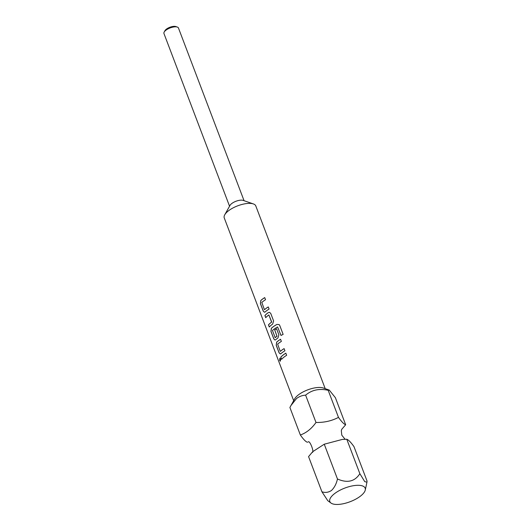 <?xml version="1.0" encoding="UTF-8"?>
<svg xmlns="http://www.w3.org/2000/svg" width="531" height="531" viewBox="0 0 531 531"><rect width="100%" height="100%" fill="white"/><g stroke="black" fill="none" stroke-linecap="round" stroke-linejoin="round"><path stroke-width="0.8" d="M279.864 358.179L279.737 360.423L280.381 361.206M280.6 358.949L279.837 358.186L279.671 360.436L280.348 361.213L280.6 358.949M346.776 439.243L359.859 473.679L364.737 481.624L366.948 482.188L367.054 481.053L353.971 446.617C350.872 442.283 348.475 439.821 346.776 439.243L342.329 439.422L324.255 444.208L312.673 451.722L308.564 456.614L321.912 491.759L327.746 500.653L330.999 503.049A18.897 7.315 -20.8 0 1 334.251 493.876A18.897 7.315 -20.8 0 1 354.735 485.513A18.897 7.315 -20.8 0 1 365.275 490.027A18.897 7.315 -20.8 0 1 360.761 495.881A18.897 7.315 -20.8 0 1 330.999 503.049M345.668 424.754C344.008 424.216 341.612 421.76 338.473 417.379C331.756 420.924 324.262 422.623 315.998 422.47L305.624 395.17C311.737 389.94 319.257 388.32 328.185 390.312L329.253 390.073L335.386 397.686L345.668 424.754L341.692 429.38M325.211 388.672L255.796 205.935A16.873 6.531 159.2 0 0 253.36 203.924L243.178 200.393A7.759 3.007 159.2 0 0 241.957 200.16A7.759 3.007 159.2 0 0 231.596 203.665A7.759 3.007 159.2 0 0 230.009 205.397L224.739 214.796A16.873 6.531 159.2 0 0 224.255 217.916L293.67 400.653M253.36 203.924A16.873 6.531 159.2 0 0 250.705 203.419A16.873 6.531 159.2 0 0 228.191 211.033A16.873 6.531 159.2 0 0 224.739 214.796M315.998 422.47C311.631 428.643 306.42 432.825 300.36 435.008L289.899 407.476L294.665 398.881A16.873 6.531 -20.8 0 1 298.117 395.11A16.873 6.531 -20.8 0 1 320.631 387.497A16.873 6.531 -20.8 0 1 323.286 388.002L329.253 390.073M290.895 405.598L296.537 398.522C299.384 396.411 302.418 395.296 305.624 395.17M244.061 200.698L178.456 27.997A7.759 3.007 159.2 0 0 177.341 27.074A7.759 3.007 159.2 0 0 176.113 26.842A7.759 3.007 159.2 0 0 165.758 30.34A7.759 3.007 159.2 0 0 164.172 32.072A7.759 3.007 159.2 0 0 163.946 33.506L229.551 206.214M177.341 27.074L175.827 26.55A6.412 2.482 159.2 0 0 166.263 29.251A6.412 2.482 159.2 0 0 164.949 30.685L164.172 32.072M359.859 473.679C354.814 481.571 347.354 483.343 337.464 478.989C336.408 483.794 334.411 487.624 331.47 490.491C328.377 492.496 325.191 492.921 321.912 491.759M268.281 306.951A16.8 6.505 -20.8 0 0 264.591 309.633L264.538 309.633A16.873 6.531 -20.8 0 1 268.268 306.925L269.084 309.062A16.873 6.531 -20.8 0 0 265.168 311.936L264.471 312.255L263.237 311.113L260.396 303.632L260.807 300.466A16.873 6.531 -20.8 0 1 264.723 297.592L265.54 299.73A16.873 6.531 -20.8 0 0 261.81 302.438L264.392 309.573M273.604 320.963L270.764 313.482L269.589 312.361L268.281 312.613A16.873 6.531 -20.8 0 0 264.916 315.533L265.732 317.671A16.873 6.531 -20.8 0 1 268.865 314.916L271.6 322.111A16.873 6.531 -20.8 0 0 268.46 324.866L269.277 327.003A16.873 6.531 -20.8 0 1 272.642 324.083L273.604 320.963M268.865 314.916L271.66 321.886M283.136 334.384L279.724 325.403L279.193 324.633L276.963 324.414A16.873 6.531 -20.8 0 0 271.361 328.258L270.956 331.417L273.797 338.897L275.025 340.046L275.722 339.727A16.873 6.531 -20.8 0 1 277.919 337.975L278.881 334.855L276.551 328.729A16.873 6.531 -20.8 0 0 274.713 329.937L276.963 336.236A16.873 6.531 -20.8 0 0 275.184 337.656L272.449 330.461A16.873 6.531 -20.8 0 1 277.587 326.937L280.992 335.466A16.873 6.531 -20.8 0 1 283.136 334.384M277.587 326.937L281.012 335.453M274.713 329.937L277.009 336.242A16.8 6.505 -20.8 0 0 275.237 337.656L275.038 337.597M284.112 348.635A16.8 6.505 -20.8 0 0 280.421 351.316L280.375 351.316A16.873 6.531 -20.8 0 1 284.105 348.608L284.915 350.745A16.873 6.531 -20.8 0 0 280.999 353.619L280.302 353.938L279.074 352.796L276.233 345.316L276.638 342.15A16.873 6.531 -20.8 0 1 280.56 339.269L281.37 341.406A16.873 6.531 -20.8 0 0 277.64 344.115L280.222 351.257M280.753 357.21A16.873 6.531 -20.8 0 1 285.837 353.168L286.647 355.305A16.873 6.531 -20.8 0 0 281.563 359.348L280.806 357.204A16.8 6.505 -20.8 0 1 285.844 353.195M328.185 390.312L338.473 417.379M300.36 435.008C303.447 439.409 305.81 441.825 307.442 442.263M324.255 444.208L337.464 478.989M280.806 357.204L281.603 359.301M280.322 353.938L279.127 352.79L276.286 345.309L276.691 342.15A16.8 6.505 -20.8 0 1 280.567 339.302M279.147 324.594L276.963 324.414M275.045 340.046L273.85 338.897L271.009 331.417L271.414 328.258A16.8 6.505 -20.8 0 1 276.99 324.434M274.759 329.943A16.8 6.505 -20.8 0 1 276.565 328.755M269.602 312.367L268.281 312.613M268.328 312.62A16.8 6.505 -20.8 0 0 264.976 315.527L264.916 315.533M264.976 315.527L265.772 317.624M271.64 322.118A16.8 6.505 -20.8 0 0 268.52 324.859L268.46 324.866M268.52 324.859L269.317 326.957M264.484 312.255L263.296 311.113L260.455 303.626L260.86 300.466A16.8 6.505 -20.8 0 1 264.737 297.619M345.123 439.316L341.791 435.168L341.314 430.668L341.798 429.174M365.275 490.027L366.928 482.287M312.128 452.399C314.77 452.956 309.739 439.768 308.159 441.951"/></g></svg>
